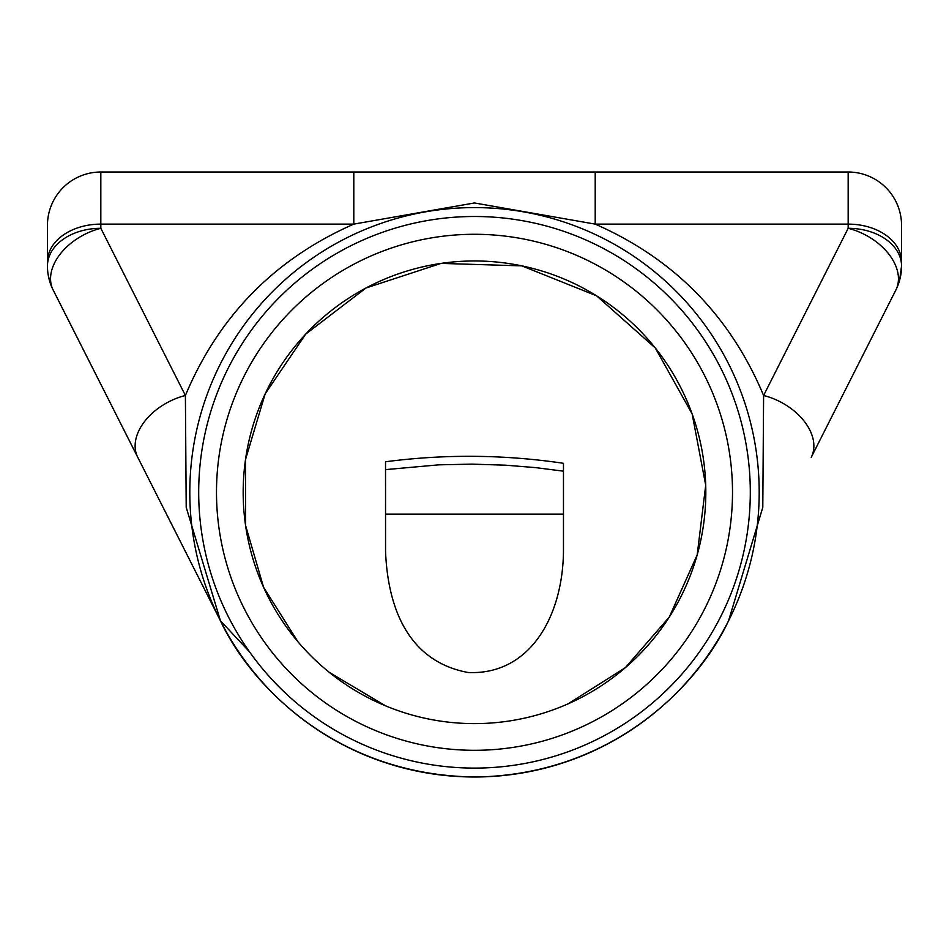 <?xml version="1.0" encoding="UTF-8"?>
<svg xmlns="http://www.w3.org/2000/svg" width="949" height="949" viewBox="0 0 949 949"><rect width="100%" height="100%" fill="white"/><g stroke="black" fill="none" stroke-linecap="round" stroke-linejoin="round"><path stroke-width="1.42" d="M474.5 768.097A275.803 275.803 0 0 1 235.649 354.392A275.803 275.803 0 0 1 713.351 354.392A275.803 275.803 0 0 1 474.5 768.097M474.5 776.994A284.7 284.7 0 0 0 561.938 221.354A284.7 284.7 0 0 0 193.264 448.035A284.7 284.7 0 0 0 474.5 776.994M474.5 750.303A258.009 258.009 0 0 0 697.942 363.289A258.009 258.009 0 0 0 251.058 363.289A258.009 258.009 0 0 0 474.5 750.303M899.569 280.43L901.55 266.04A53.381 37.746 180 0 0 848.169 228.294L763.601 395.484L762.794 507.335L728.547 620.8C699.33 683.494 614.252 774.562 476.303 776.994C333.918 775.891 248.78 681.845 220.453 620.8L54.852 293.407M474.5 723.613A231.319 231.319 0 0 1 260.097 405.448A231.319 231.319 0 0 1 635.486 326.183A231.319 231.319 0 0 1 474.5 723.613M568.024 703.861L625.332 667.681L669.27 617.087L697.183 554.904L705.712 485.212L692.153 413.954L655.284 347.986L596.589 295.815L521.855 265.874L441.095 263.395L365.994 287.998L305.708 334.119L265.174 393.847L245.494 459.613L245.577 525.461L263.573 587.265L297.986 641.797M329.315 672.378L385.531 705.819M52.337 288.354L137.759 457.323A53.381 35.54 -26.8 0 1 185.399 395.484L100.831 228.294L100.831 224.118L353.799 224.118L353.799 172.006L100.831 172.006A53.381 53.381 0 0 0 47.45 225.388L47.45 266.04A53.381 53.381 0 0 0 53.191 290.133A53.381 35.54 -26.8 0 1 100.831 228.294A53.381 37.746 180 0 0 47.45 266.04L47.45 229.836M48.019 273.787L49.49 280.667M137.759 457.323L220.453 620.8L186.206 507.324L185.399 395.484C218.756 315.981 274.878 258.852 353.799 224.118L474.453 202.967L595.201 224.118L595.201 172.006L353.799 172.006M901.55 229.836L901.55 266.04A53.381 53.381 0 0 1 895.809 290.133A53.381 35.54 26.8 0 0 848.169 228.294L848.169 224.118A53.381 37.746 180 0 1 901.55 261.865L901.55 225.388A53.381 53.381 0 0 0 848.169 172.006L595.201 172.006M848.169 172.006L848.169 224.118L595.201 224.118C674.122 258.852 730.244 315.981 763.601 395.484A53.381 35.54 26.8 0 1 811.241 457.323L895.809 290.133A53.381 53.381 0 0 0 901.55 266.04L901.55 261.865M894.148 293.407L811.241 457.323M385.531 461.76L385.531 469.625L438.616 464.856L471.724 464.132L505.675 465.188L535.616 467.62L563.469 471.178L563.469 463.302C504.227 454.524 444.915 454.013 385.531 461.76M385.531 514.109L563.469 514.109L563.469 551.476C562.662 617.633 529.115 675.19 468.225 672.521C407.394 661.299 387.785 606.636 385.555 551.476L385.531 469.625M563.469 514.109L563.469 471.178M249.445 651.726L220.453 620.8M47.45 261.865A53.381 37.746 180 0 1 100.831 224.118L100.831 172.006"/></g></svg>
